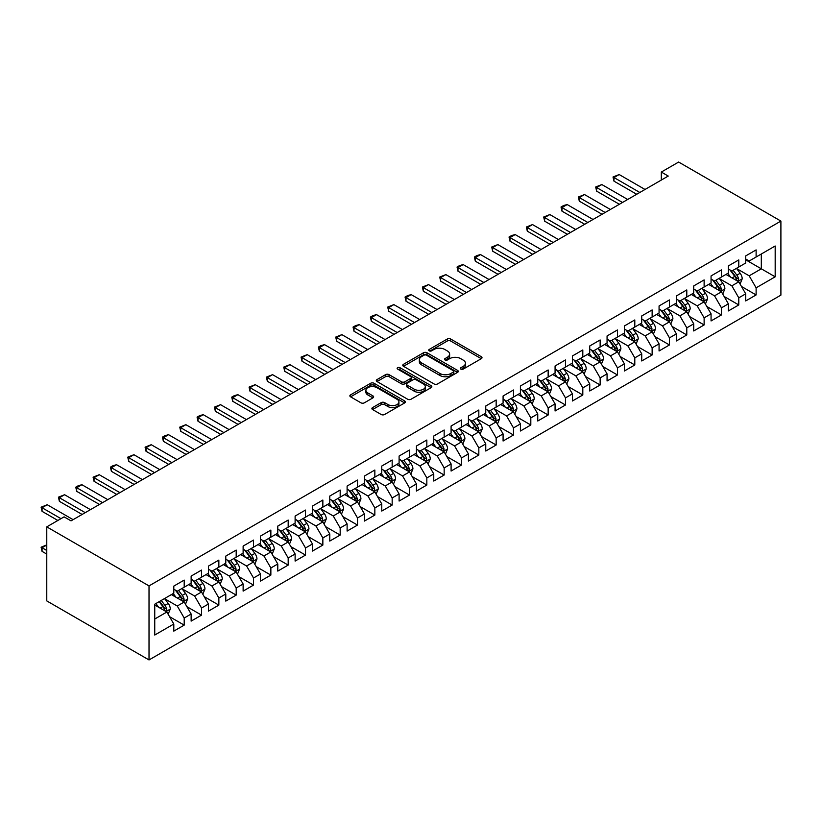 <?xml version="1.0" encoding="UTF-8"?>
<svg xmlns="http://www.w3.org/2000/svg" width="822" height="822" viewBox="0 0 822 822"><rect width="100%" height="100%" fill="white"/><g stroke="black" fill="none" stroke-linecap="round" stroke-linejoin="round"><path stroke-width="1.23" d="M460.844 369.109A1.685 0.976 0 0 0 463.228 369.109L481.302 358.669A2.404 1.387 0 0 0 482.011 357.683A2.404 1.387 0 0 0 481.302 356.707L450.682 339.024A2.404 1.387 0 0 0 447.281 339.024L429.207 349.463A1.685 0.976 0 0 0 428.714 350.151A1.685 0.976 0 0 0 429.207 350.84A1.685 0.976 0 0 0 431.591 350.84L433.924 349.484A7.696 4.449 0 0 1 444.815 349.484L447.363 350.963A7.696 4.449 0 0 1 449.624 354.097A7.696 4.449 0 0 1 447.363 357.241L445.031 358.598A1.685 0.976 0 0 0 444.538 359.286A1.685 0.976 0 0 0 445.031 359.974A1.685 0.976 0 0 0 447.415 359.974L449.747 358.618A7.696 4.449 0 0 1 460.639 358.618L463.187 360.098A7.696 4.449 0 0 1 465.447 363.232A7.696 4.449 0 0 1 463.187 366.376L460.844 367.732A1.685 0.976 0 0 0 460.351 368.42A1.685 0.976 0 0 0 460.844 369.109L460.844 367.732M372.602 407.578A2.404 1.387 0 0 0 371.893 408.565A2.404 1.387 0 0 0 372.602 409.541L381.192 414.504A2.404 1.387 0 0 0 384.593 414.504L404.671 402.914A2.404 1.387 0 0 0 405.369 401.927A2.404 1.387 0 0 0 404.671 400.951L374.051 383.268A2.404 1.387 0 0 0 370.65 383.268L350.573 394.858A2.404 1.387 0 0 0 349.864 395.844A2.404 1.387 0 0 0 350.573 396.821L360.95 402.821A2.404 1.387 0 0 0 364.352 402.821L372.941 397.858A2.404 1.387 0 0 0 373.65 396.872A2.404 1.387 0 0 0 372.941 395.896L367.794 392.916A6.432 3.72 0 0 1 365.913 390.296A6.432 3.72 0 0 1 369.879 386.864A6.432 3.72 0 0 1 376.897 387.665L397.057 399.307A6.432 3.72 0 0 1 398.937 401.927A6.432 3.72 0 0 1 394.971 405.369A6.432 3.72 0 0 1 387.953 404.558L384.593 402.616A2.404 1.387 0 0 0 381.192 402.616L372.602 407.578L372.602 409.541L381.192 404.619L381.192 402.616M46.772 526.871L149.018 585.901L149.018 659.943L46.772 600.913L46.772 526.871L64.095 516.863L71.031 520.86L668.245 176.062L661.32 172.055L661.32 180.069M661.32 172.055L678.643 162.057L780.9 221.087L149.018 585.901M434.098 383.956A2.404 1.387 0 0 0 437.499 383.956L457.577 372.366A2.404 1.387 0 0 0 458.275 371.39A2.404 1.387 0 0 0 457.577 370.403L426.957 352.73A2.404 1.387 0 0 0 423.556 352.73L403.479 364.321A2.404 1.387 0 0 0 402.77 365.297A2.404 1.387 0 0 0 403.479 366.283L434.098 383.956M398.28 369.468A1.685 0.976 0 0 1 399.995 369.705L399.995 367.701L431.118 385.682A2.404 1.387 0 0 1 431.827 386.659A2.404 1.387 0 0 1 431.118 387.645L411.051 399.235A2.404 1.387 0 0 1 407.65 399.235L377.021 381.552L385.621 376.63L385.621 374.627L377.021 379.589A2.404 1.387 0 0 0 376.322 380.565A2.404 1.387 0 0 0 377.021 381.552L377.021 379.589M385.621 376.63A2.404 1.387 0 0 1 389.022 376.63L389.022 374.627A2.404 1.387 0 0 0 385.621 374.627M389.022 374.627L401.434 381.798A2.404 1.387 0 0 0 404.835 381.798L410.538 378.51A2.404 1.387 0 0 0 411.247 377.524A2.404 1.387 0 0 0 410.538 376.548L397.612 369.078A1.685 0.976 0 0 1 397.118 368.39A1.685 0.976 0 0 1 398.156 367.496A1.685 0.976 0 0 1 399.995 367.701M149.018 659.943L780.9 295.129L780.9 221.087M745.718 259.814L761.316 268.815L761.316 254.008L775.177 246.004L756.117 257.009L756.117 249.909L745.718 255.909L745.718 263.009L738.783 267.016L738.783 259.916L728.384 265.917L728.384 273.017L721.459 277.024L721.459 269.914L711.061 275.925L711.061 283.025L704.125 287.032L704.125 279.922L693.727 285.922L693.727 293.033L686.791 297.03L686.791 289.93L676.393 295.93L676.393 303.041L669.468 307.038L669.468 299.938L659.069 305.938L659.069 313.038L652.134 317.045L652.134 309.945L641.735 315.946L641.735 323.046L634.8 327.053L634.8 319.943L624.401 325.954L624.401 333.054L617.466 337.061L617.466 329.951L607.068 335.951L607.068 343.062L600.142 347.059L600.142 339.959L589.744 345.959L589.744 353.07L582.808 357.067L582.808 349.967L572.41 355.967L572.41 363.067L565.474 367.074L565.474 359.974L555.076 365.975L555.076 373.075L548.151 377.082L548.151 369.972L537.752 375.983L537.752 383.083L530.817 387.09L530.817 379.98L520.418 385.98L520.418 393.091L513.483 397.088L513.483 389.988L503.085 395.988L503.085 403.099L496.159 407.096L496.159 399.995L485.761 405.996L485.761 413.096L478.825 417.103L478.825 410.003L468.427 416.004L468.427 423.104L461.491 427.111L461.491 420.001L451.093 426.012L451.093 433.112L444.157 437.119L444.157 430.009L433.759 436.009L433.759 443.12L426.834 447.117L426.834 440.017L416.435 446.017L416.435 453.128L409.5 457.124L409.5 450.024L399.102 456.025L399.102 463.135L392.166 467.132L392.166 460.032L381.768 466.033L381.768 473.133L374.842 477.14L374.842 470.03L364.444 476.041L364.444 483.141L357.508 487.148L357.508 480.038L347.11 486.049L347.11 493.149L340.174 497.146L340.174 490.046L329.776 496.046L329.776 503.156L322.851 507.153L322.851 500.053L312.452 506.054L312.452 513.164L305.517 517.161L305.517 510.061L295.119 516.062L295.119 523.162L288.183 527.169L288.183 520.059L277.785 526.07L277.785 533.17L270.859 537.177L270.859 530.067L260.461 536.078L260.461 543.178L253.525 547.175L253.525 540.075L243.127 546.075L243.127 553.185L236.191 557.182L236.191 550.082L225.793 556.083L225.793 563.193L218.858 567.19L218.858 560.09L208.459 566.091L208.459 573.191L201.534 577.198L201.534 570.088L191.136 576.099L191.136 583.199L184.2 587.206L184.2 580.096L173.802 586.107L173.802 593.207L154.742 604.211L154.742 635.036L173.802 624.021L166.866 612.02L154.742 605.013M775.177 246.004L775.177 276.819L756.117 287.823L749.181 275.822L736.615 268.568M741.475 286.477L756.117 294.934L756.117 287.823M756.117 294.934L745.718 300.934L745.718 293.834L738.783 297.831L731.857 285.83L719.291 278.576M724.141 296.485L738.783 304.941L738.783 297.831M738.783 304.941L728.384 310.942L728.384 303.842L721.459 307.839L714.524 295.838L701.957 288.573M706.807 306.493L721.459 314.949L721.459 307.839M721.459 314.949L711.061 320.95L711.061 313.84L704.125 317.847L697.19 305.835L684.623 298.581M689.483 316.491L704.125 324.947L704.125 317.847M704.125 324.947L693.727 330.958L693.727 323.847L686.791 327.855L679.866 315.843L667.3 308.589M672.149 326.498L686.791 334.955L686.791 327.855M686.791 334.955L676.393 340.955L676.393 333.855L669.468 337.863L662.532 325.851L649.966 318.597M654.815 336.506L669.468 344.963L669.468 337.863M669.468 344.963L659.069 350.963L659.069 343.863L652.134 347.86L645.198 335.859L632.632 328.605M637.492 346.514L652.134 354.97L652.134 347.86M652.134 354.97L641.735 360.971L641.735 353.871L634.8 357.868L627.864 345.867L615.308 338.613M620.158 356.522L634.8 364.978L634.8 357.868M634.8 364.978L624.401 370.979L624.401 363.869L617.466 367.876L610.541 355.864L597.974 348.61M602.824 366.52L617.466 374.976L617.466 367.876M617.466 374.976L607.068 380.987L607.068 373.876L600.142 377.884L593.207 365.872L580.64 358.618M585.5 376.527L600.142 384.984L600.142 377.884M600.142 384.984L589.744 390.984L589.744 383.884L582.808 387.892L575.873 375.88L563.317 368.626M568.166 386.535L582.808 394.992L582.808 387.892M582.808 394.992L572.41 400.992L572.41 393.892L565.474 397.889L558.549 385.888L545.983 378.634M550.832 396.543L565.474 404.999L565.474 397.889M565.474 404.999L555.076 411L555.076 403.9L548.151 407.897L541.215 395.896L528.649 388.642M533.499 406.551L548.151 415.007L548.151 407.897M548.151 415.007L537.752 421.008L537.752 413.898L530.817 417.905L523.881 405.893L511.315 398.639M516.175 416.559L530.817 425.005L530.817 417.905M530.817 425.005L520.418 431.016L520.418 423.905L513.483 427.913L506.558 415.901L493.991 408.647M498.841 426.556L513.483 435.013L513.483 427.913M513.483 435.013L503.085 441.013L503.085 433.913L496.159 437.921L489.224 425.909L476.657 418.655M481.507 436.564L496.159 445.021L496.159 437.921M496.159 445.021L485.761 451.021L485.761 443.921L478.825 447.918L471.89 435.917L459.323 428.663M464.183 446.572L478.825 455.028L478.825 447.918M478.825 455.028L468.427 461.029L468.427 453.929L461.491 457.926L454.566 445.925L442 438.671M446.849 456.58L461.491 465.036L461.491 457.926M461.491 465.036L451.093 471.037L451.093 463.927L444.157 467.934L437.232 455.922L424.666 448.668M429.516 466.588L444.157 475.034L444.157 467.934M444.157 475.034L433.759 481.045L433.759 473.934L426.834 477.942L419.898 465.93L407.332 458.676M412.192 476.585L426.834 485.042L426.834 477.942M426.834 485.042L416.435 491.042L416.435 483.942L409.5 487.949L402.564 475.938L390.008 468.684M394.858 486.593L409.5 495.05L409.5 487.949M409.5 495.05L399.102 501.05L399.102 493.95L392.166 497.947L385.241 485.946L372.674 478.692M377.524 496.601L392.166 505.057L392.166 497.947M392.166 505.057L381.768 511.058L381.768 503.958L374.842 507.955L367.907 495.954L355.34 488.7M360.19 506.609L374.842 515.065L374.842 507.955M374.842 515.065L364.444 521.066L364.444 513.956L357.508 517.963L350.573 505.951L338.006 498.697M342.866 516.617L357.508 525.063L357.508 517.963M357.508 525.063L347.11 531.074L347.11 523.963L340.174 527.971L333.249 515.959L320.683 508.705M325.533 526.614L340.174 535.071L340.174 527.971M340.174 535.071L329.776 541.071L329.776 533.971L322.851 537.978L315.915 525.967L303.349 518.713M308.199 536.622L322.851 545.078L322.851 537.978M322.851 545.078L312.452 551.079L312.452 543.979L305.517 547.976L298.581 535.975L286.015 528.721M290.875 546.63L305.517 555.086L305.517 547.976M305.517 555.086L295.119 561.087L295.119 553.987L288.183 557.984L281.258 545.983L268.691 538.729M273.541 556.638L288.183 565.094L288.183 557.984M288.183 565.094L277.785 571.095L277.785 563.995L270.859 567.992L263.924 555.98L251.357 548.726M256.207 566.646L270.859 575.092L270.859 567.992M270.859 575.092L260.461 581.103L260.461 573.992L253.525 578L246.59 565.988L234.023 558.734M238.883 576.643L253.525 585.1L253.525 578M253.525 585.1L243.127 591.11L243.127 584L236.191 588.007L229.256 575.996L216.7 568.742M221.55 586.651L236.191 595.107L236.191 588.007M236.191 595.107L225.793 601.108L225.793 594.008L218.858 598.005L211.932 586.004L199.366 578.75M204.216 596.659L218.858 605.115L218.858 598.005M218.858 605.115L208.459 611.116L208.459 604.016L201.534 608.013L194.598 596.012L182.032 588.758M186.892 606.667L201.534 615.123L201.534 608.013M201.534 615.123L191.136 621.124L191.136 614.024L184.2 618.021L177.264 606.009L164.698 598.755M169.558 616.675L184.2 625.121L184.2 618.021M184.2 625.121L173.802 631.132L173.802 624.021M173.802 589.199L177.264 591.203L184.2 587.206M154.742 619.017L166.866 612.02M191.136 579.202L194.598 581.195L201.534 577.198M177.264 606.009L184.2 602.012L171.377 594.604M191.136 614.024L184.2 602.012M208.459 569.194L211.932 571.198L218.858 567.19M194.598 596.012L201.534 592.004L188.711 584.606M208.459 604.016L201.534 592.004M225.793 559.186L229.256 561.19L236.191 557.182M211.932 586.004L218.858 581.997L206.034 574.599M225.793 594.008L218.858 581.997M243.127 549.178L246.59 551.182L253.525 547.175M229.256 575.996L236.191 571.999L223.368 564.591M243.127 584L236.191 571.999M260.461 539.17L263.924 541.174L270.859 537.177M246.59 565.988L253.525 561.991L240.702 554.583M260.461 573.992L253.525 561.991M277.785 529.173L281.258 531.166L288.183 527.169M263.924 555.98L270.859 551.983L258.026 544.575M277.785 563.995L270.859 551.983M295.119 519.165L298.581 521.169L305.517 517.161M281.258 545.983L288.183 541.975L275.36 534.567M295.119 553.987L288.183 541.975M312.452 509.157L315.915 511.161L322.851 507.153M298.581 535.975L305.517 531.968L292.694 524.57M312.452 543.979L305.517 531.968M329.776 499.149L333.249 501.153L340.174 497.146M315.915 525.967L322.851 521.97L310.017 514.562M329.776 533.971L322.851 521.97M347.11 489.141L350.573 491.145L357.508 487.148M333.249 515.959L340.174 511.962L327.351 504.554M347.11 523.963L340.174 511.962M364.444 479.144L367.907 481.137L374.842 477.14M350.573 505.951L357.508 501.954L344.685 494.546M364.444 513.956L357.508 501.954M381.768 469.136L385.241 471.14L392.166 467.132M367.907 495.954L374.842 491.946L362.019 484.538M381.768 503.958L374.842 491.946M399.102 459.128L402.564 461.132L409.5 457.124M385.241 485.946L392.166 481.939L379.343 474.541M399.102 493.95L392.166 481.939M416.435 449.12L419.898 451.124L426.834 447.117M402.564 475.938L409.5 471.931L396.677 464.533M416.435 483.942L409.5 471.931M433.759 439.112L437.232 441.116L444.157 437.119M419.898 465.93L426.834 461.933L414.011 454.525M433.759 473.934L426.834 461.933M451.093 429.115L454.566 431.108L461.491 427.111M437.232 455.922L444.157 451.925L431.334 444.517M451.093 463.927L444.157 451.925M468.427 419.107L471.89 421.111L478.825 417.103M454.566 445.925L461.491 441.917L448.668 434.509M468.427 453.929L461.491 441.917M485.761 409.099L489.224 411.103L496.159 407.096M471.89 435.917L478.825 431.91L466.002 424.512M485.761 443.921L478.825 431.91M503.085 399.091L506.558 401.095L513.483 397.088M489.224 425.909L496.159 421.902L483.326 414.504M503.085 433.913L496.159 421.902M520.418 389.083L523.881 391.087L530.817 387.09M506.558 415.901L513.483 411.904L500.66 404.496M520.418 423.905L513.483 411.904M537.752 379.086L541.215 381.079L548.151 377.082M523.881 405.893L530.817 401.896L517.994 394.488M537.752 413.898L530.817 401.896M555.076 369.078L558.549 371.082L565.474 367.074M541.215 395.896L548.151 391.889L535.317 384.48M555.076 403.9L548.151 391.889M572.41 359.07L575.873 361.074L582.808 357.067M558.549 385.888L565.474 381.881L552.651 374.483M572.41 393.892L565.474 381.881M589.744 349.062L593.207 351.066L600.142 347.059M575.873 375.88L582.808 371.873L569.985 364.475M589.744 383.884L582.808 371.873M607.068 339.054L610.541 341.058L617.466 337.061M593.207 365.872L600.142 361.875L587.319 354.467M607.068 373.876L600.142 361.875M624.401 329.057L627.864 331.05L634.8 327.053M610.541 355.864L617.466 351.867L604.643 344.459M624.401 363.869L617.466 351.867M641.735 319.049L645.198 321.042L652.134 317.045M627.864 345.867L634.8 341.86L621.977 334.451M641.735 353.871L634.8 341.86M659.069 309.041L662.532 311.045L669.468 307.038M645.198 335.859L652.134 331.852L639.311 324.454M659.069 343.863L652.134 331.852M676.393 299.033L679.866 301.037L686.791 297.03M662.532 325.851L669.468 321.844L656.634 314.446M676.393 333.855L669.468 321.844M693.727 289.025L697.19 291.029L704.125 287.032M679.866 315.843L686.791 311.846L673.968 304.438M693.727 323.847L686.791 311.846M711.061 279.018L714.524 281.021L721.459 277.024M697.19 305.835L704.125 301.838L691.302 294.43M711.061 313.84L704.125 301.838M728.384 269.02L731.857 271.013L738.783 267.016M714.524 295.838L721.459 291.831L708.626 284.422M728.384 303.842L721.459 291.831M745.718 259.012L749.181 261.016L756.117 257.009M731.857 285.83L738.783 281.823L725.96 274.425M745.718 293.834L738.783 281.823M749.181 275.822L761.316 268.815L775.177 276.819M461.522 369.345L463.187 368.379A7.696 4.449 0 0 0 465.447 365.235L465.447 363.232M449.624 354.097L449.624 356.101A7.696 4.449 0 0 1 447.363 359.245L445.699 360.211M481.271 358.69L450.682 341.027A2.404 1.387 0 0 0 447.281 341.027L429.885 351.076M457.546 372.387L426.957 354.724A2.404 1.387 0 0 0 423.556 354.724L403.51 366.304L403.479 364.321M453.323 372.078A1.685 0.976 0 0 0 453.816 371.39A1.685 0.976 0 0 0 453.323 370.701L426.443 355.186A1.685 0.976 0 0 0 424.06 355.186L421.594 356.604A7.696 4.449 0 0 0 419.343 359.748A7.696 4.449 0 0 0 421.594 362.892L439.965 373.496A7.696 4.449 0 0 0 450.857 373.496L453.323 372.078L453.323 374.072A1.685 0.976 0 0 0 453.816 373.394L453.816 371.39M419.343 359.748L419.343 361.752A7.696 4.449 0 0 0 421.594 364.896L421.594 362.892M453.323 374.072L450.857 375.5A7.696 4.449 0 0 1 439.965 375.5L421.594 364.896M389.022 376.63L401.434 383.802A2.404 1.387 0 0 0 404.835 383.802L410.538 380.514A2.404 1.387 0 0 0 411.247 379.528L411.247 377.524M399.995 369.705L431.088 387.665M414.319 389.238A6.432 3.72 0 0 0 421.337 390.039A6.432 3.72 0 0 0 425.313 386.607A6.432 3.72 0 0 0 423.422 383.987L416.322 379.887A2.404 1.387 0 0 0 412.921 379.887L407.219 383.175A2.404 1.387 0 0 0 406.52 384.151A2.404 1.387 0 0 0 407.219 385.138L414.319 389.238L414.319 391.241A6.432 3.72 0 0 0 421.337 392.043A6.432 3.72 0 0 0 425.313 388.611L425.313 386.607M406.52 384.151L406.52 386.155A2.404 1.387 0 0 0 407.219 387.141L407.219 385.138M414.319 391.241L407.219 387.141M398.937 401.927L398.937 403.931A6.432 3.72 0 0 1 394.971 407.363A6.432 3.72 0 0 1 387.953 406.561L384.593 404.619A2.404 1.387 0 0 0 381.192 404.619M365.913 390.296L365.913 392.3A6.432 3.72 0 0 0 367.794 394.92L367.794 392.916M372.911 397.879L367.794 394.92M404.64 402.934L374.051 385.271A2.404 1.387 0 0 0 370.65 385.271L350.604 396.841L350.573 394.858M740.067 284.042L742.215 278.802A6.494 3.75 -120 0 0 740.149 273.274L736.461 268.352M730.594 277.096L727.799 273.356M737.56 281.114L738.711 279.079A6.494 3.75 -120 0 0 736.851 275.175L733.173 270.263M731.066 270.561L735.618 276.634A3.309 1.911 60 0 1 736.214 277.641L738.711 279.079M729.926 269.904L734.776 276.377A6.494 3.75 60 0 1 736.635 280.281L736.759 280.651M639.824 192.471L613.972 177.542L613.972 181.148L613.017 176.997L619.172 174.541L645.023 189.471M636.711 194.269L613.972 181.148M619.172 174.541L613.972 177.542L613.017 176.997M722.733 294.05L724.891 288.81A6.494 3.75 -120 0 0 722.815 283.282L719.127 278.36M713.27 287.104L710.465 283.364M720.236 291.122L721.377 289.087A6.494 3.75 -120 0 0 719.517 285.183L715.839 280.261M713.743 280.569L718.284 286.642A3.309 1.911 60 0 1 718.89 287.649L721.377 289.087M712.592 279.912L717.442 286.375A6.494 3.75 60 0 1 719.301 290.289L719.435 290.659M705.41 304.058L707.557 298.818A6.494 3.75 -120 0 0 705.482 293.279L701.803 288.368M695.936 297.112L693.131 293.372M702.902 301.129L704.053 299.095A6.494 3.75 -120 0 0 702.194 295.18L698.505 290.269M696.409 290.577L700.95 296.65A3.309 1.911 60 0 1 701.556 297.656L704.053 299.095M695.268 289.919L700.108 296.382A6.494 3.75 60 0 1 701.967 300.287L702.101 300.667M622.501 202.479L596.638 187.55L596.638 191.156L595.683 186.995L601.838 184.549L627.7 199.479M619.377 204.277L596.638 191.156M601.838 184.549L596.638 187.55L595.683 186.995M605.167 212.487L579.304 197.557L579.304 201.154L578.359 197.003L584.504 194.557L610.366 209.487M602.043 214.285L579.304 201.154M584.504 194.557L579.304 197.557L578.359 197.003M688.076 314.066L690.223 308.815A6.494 3.75 -120 0 0 688.148 303.287L684.469 298.376M678.602 307.109L675.807 303.38M685.569 311.137L686.719 309.093A6.494 3.75 -120 0 0 684.86 305.188L681.181 300.277M679.075 300.585L683.627 306.647A3.309 1.911 60 0 1 684.223 307.654L686.719 309.093M677.934 299.927L682.784 306.39A6.494 3.75 60 0 1 684.634 310.295L684.767 310.675M670.742 324.074L672.889 318.823A6.494 3.75 -120 0 0 670.824 313.295L667.135 308.384M661.268 317.117L658.473 313.388M668.235 321.145L669.385 319.1A6.494 3.75 -120 0 0 667.526 315.196L663.847 310.284M661.741 310.593L666.293 316.655A3.309 1.911 60 0 1 666.889 317.662L669.385 319.1M660.6 309.925L665.45 316.398A6.494 3.75 60 0 1 667.31 320.303L667.443 320.683M587.833 222.485L561.981 207.565L561.981 211.162L561.025 207.01L563.625 205.51L567.18 204.555L593.032 219.484M584.719 224.293L561.981 211.162M567.18 204.555L561.981 207.565L561.025 207.01M570.499 232.492L544.647 217.563L544.647 221.169L543.691 217.018L549.846 214.563L575.698 229.492M567.386 234.301L544.647 221.169M549.846 214.563L544.647 217.563L543.691 217.018M653.418 334.071L655.566 328.831A6.494 3.75 -120 0 0 653.49 323.303L649.812 318.391M643.945 327.125L641.139 323.385M650.911 331.143L652.052 329.108A6.494 3.75 -120 0 0 650.202 325.204L646.513 320.292M644.417 320.59L648.959 326.663A3.309 1.911 60 0 1 649.565 327.67L652.052 329.108M643.277 319.933L648.116 326.406A6.494 3.75 60 0 1 649.976 330.31L650.11 330.68M553.175 242.5L527.313 227.571L527.313 231.177L526.357 227.026L532.512 224.57L558.374 239.5M550.052 244.298L527.313 231.177M532.512 224.57L527.313 227.571L526.357 227.026M636.084 344.079L638.232 338.839A6.494 3.75 -120 0 0 636.156 333.311L632.478 328.389M626.611 337.133L623.816 333.393M633.577 341.151L634.728 339.116A6.494 3.75 -120 0 0 632.868 335.212L629.19 330.29M627.083 330.598L631.635 336.671A3.309 1.911 60 0 1 632.231 337.678L634.728 339.116M625.943 329.941L630.782 336.414A6.494 3.75 60 0 1 632.642 340.318L632.776 340.688M535.841 252.508L509.989 237.579L509.989 241.185L509.034 237.024L511.633 235.524L515.188 234.578L541.04 249.508M532.718 254.306L509.989 241.185M515.188 234.578L509.989 237.579L509.034 237.024M618.75 354.087L620.898 348.847A6.494 3.75 -120 0 0 618.832 343.308L615.144 338.397M609.277 347.141L606.482 343.401M616.243 351.158L617.394 349.124A6.494 3.75 -120 0 0 615.534 345.209L611.856 340.298M609.749 340.606L614.301 346.678A3.309 1.911 60 0 1 614.897 347.685L617.394 349.124M608.609 339.948L613.459 346.411A6.494 3.75 60 0 1 615.318 350.326L615.442 350.696M518.507 262.516L492.655 247.586L492.655 251.183L491.7 247.032L497.855 244.586L523.706 259.516M515.394 264.314L492.655 251.183M497.855 244.586L492.655 247.586L491.7 247.032M601.427 364.095L603.574 358.854A6.494 3.75 -120 0 0 601.499 353.316L597.82 348.405M591.953 357.138L589.148 353.409M598.919 361.166L600.06 359.122A6.494 3.75 -120 0 0 598.2 355.217L594.522 350.306M592.426 350.614L596.967 356.686A3.309 1.911 60 0 1 597.573 357.683L600.06 359.122M591.275 349.956L596.125 356.419A6.494 3.75 60 0 1 597.984 360.324L598.118 360.704M501.184 272.514L475.322 257.594L475.322 261.19L474.366 257.039L476.966 255.539L480.521 254.584L506.383 269.513M498.06 274.322L475.322 261.19M480.521 254.584L475.322 257.594L474.366 257.039M584.093 374.102L586.24 368.852A6.494 3.75 -120 0 0 584.165 363.324L580.486 358.413M574.619 367.146L571.824 363.416M581.586 371.174L582.736 369.129A6.494 3.75 -120 0 0 580.877 365.225L577.188 360.313M575.092 360.622L579.633 366.684A3.309 1.911 60 0 1 580.24 367.691L582.736 369.129M573.951 359.954L578.791 366.427A6.494 3.75 60 0 1 580.651 370.332L580.784 370.712M483.85 282.521L457.988 267.592L457.988 271.198L457.042 267.047L459.642 265.547L463.187 264.592L489.049 279.521M480.726 284.33L457.988 271.198M463.187 264.592L457.988 267.592L457.042 267.047M566.759 384.1L568.906 378.86A6.494 3.75 -120 0 0 566.841 373.332L563.152 368.42M557.285 377.154L554.49 373.414M564.252 381.172L565.402 379.137A6.494 3.75 -120 0 0 563.543 375.233L559.864 370.321M557.758 370.619L562.31 376.692A3.309 1.911 60 0 1 562.906 377.699L565.402 379.137M556.617 369.962L561.467 376.435A6.494 3.75 60 0 1 563.327 380.339L563.45 380.72M466.516 292.529L440.664 277.6L440.664 281.206L439.708 277.055L445.863 274.599L471.715 289.529M463.403 294.327L440.664 281.206M445.863 274.599L440.664 277.6L439.708 277.055M549.425 394.108L551.583 388.868A6.494 3.75 -120 0 0 549.507 383.34L545.829 378.418M539.962 387.162L537.156 383.422M546.928 391.18L548.068 389.145A6.494 3.75 -120 0 0 546.209 385.241L542.53 380.319M540.434 380.627L544.976 386.7A3.309 1.911 60 0 1 545.582 387.707L548.068 389.145M539.283 379.97L544.133 386.443A6.494 3.75 60 0 1 545.993 390.347L546.127 390.717M449.192 302.537L423.33 287.608L423.33 291.214L422.374 287.053L428.529 284.607L454.391 299.537M446.069 304.335L423.33 291.214M428.529 284.607L423.33 287.608L422.374 287.053M532.101 404.116L534.249 398.876A6.494 3.75 -120 0 0 532.173 393.337L528.495 388.426M522.628 397.17L519.823 393.43M529.594 401.187L530.745 399.153A6.494 3.75 -120 0 0 528.885 395.238L525.196 390.327M523.1 390.635L527.642 396.707A3.309 1.911 60 0 1 528.248 397.714L530.745 399.153M521.96 389.977L526.799 396.44A6.494 3.75 60 0 1 528.659 400.355L528.793 400.725M431.858 312.545L405.996 297.615L405.996 301.212L405.051 297.061L407.65 295.56L411.195 294.615L437.057 309.545M428.735 314.343L405.996 301.212M411.195 294.615L405.996 297.615L405.051 297.061M514.767 414.124L516.915 408.883A6.494 3.75 -120 0 0 514.839 403.345L511.161 398.434M505.294 407.167L502.499 403.438M512.26 411.195L513.411 409.151A6.494 3.75 -120 0 0 511.551 405.246L507.873 400.335M505.766 400.643L510.318 406.715A3.309 1.911 60 0 1 510.914 407.712L513.411 409.151M504.626 399.985L509.476 406.448A6.494 3.75 60 0 1 511.335 410.353L511.459 410.733M414.524 322.553L388.672 307.623L388.672 311.219L387.717 307.068L393.872 304.613L419.723 319.542M411.411 324.351L388.672 311.219M393.872 304.613L388.672 307.623L387.717 307.068M497.433 424.131L499.581 418.881A6.494 3.75 -120 0 0 497.516 413.353L493.827 408.442M487.96 417.175L485.165 413.445M494.926 421.203L496.077 419.158A6.494 3.75 -120 0 0 494.217 415.254L490.539 410.342M488.432 410.651L492.984 416.713A3.309 1.911 60 0 1 493.59 417.72L496.077 419.158M487.292 409.983L492.142 416.456A6.494 3.75 60 0 1 494.001 420.361L494.135 420.741M397.201 332.55L371.339 317.621L371.339 321.227L370.383 317.076L372.983 315.576L376.538 314.62L402.4 329.55M394.077 334.359L371.339 321.227M376.538 314.62L371.339 317.621L370.383 317.076M480.11 434.129L482.257 428.889A6.494 3.75 -120 0 0 480.182 423.361L476.503 418.449M470.636 427.183L467.831 423.443M477.603 431.201L478.753 429.166A6.494 3.75 -120 0 0 476.894 425.262L473.205 420.35M471.109 420.648L475.65 426.721A3.309 1.911 60 0 1 476.257 427.728L478.753 429.166M469.968 419.991L474.808 426.464A6.494 3.75 60 0 1 476.668 430.368L476.801 430.749M379.867 342.558L354.005 327.629L354.005 331.235L353.059 327.084L355.659 325.584L359.204 324.628L385.066 339.558M376.743 344.356L354.005 331.235M359.204 324.628L354.005 327.629L353.059 327.084M462.776 444.137L464.923 438.897A6.494 3.75 -120 0 0 462.848 433.369L459.169 428.447M453.302 437.191L450.507 433.451M460.269 441.209L461.419 439.174A6.494 3.75 -120 0 0 459.56 435.27L455.881 430.348M453.775 430.656L458.327 436.729A3.309 1.911 60 0 1 458.923 437.736L461.419 439.174M452.634 429.998L457.474 436.472A6.494 3.75 60 0 1 459.334 440.376L459.467 440.746M362.533 352.566L336.681 337.637L336.681 341.243L335.725 337.082L341.88 334.636L367.732 349.566M359.42 354.364L336.681 341.243M341.88 334.636L336.681 337.637L335.725 337.082M445.442 454.145L447.589 448.904A6.494 3.75 -120 0 0 445.524 443.366L441.835 438.455M435.968 447.199L433.173 443.459M442.935 451.216L444.086 449.182A6.494 3.75 -120 0 0 442.226 445.277L438.547 440.356M436.441 440.664L440.993 446.736A3.309 1.911 60 0 1 441.589 447.743L444.086 449.182M435.3 440.006L440.15 446.469A6.494 3.75 60 0 1 442.01 450.384L442.144 450.754M345.199 362.574L319.347 347.644L319.347 351.241L318.391 347.09L320.991 345.589L324.546 344.644L350.398 359.574M342.086 364.372L319.347 351.241M324.546 344.644L319.347 347.644L318.391 347.09M428.118 464.153L430.266 458.912A6.494 3.75 -120 0 0 428.19 453.374L424.512 448.463M418.645 457.196L415.84 453.467M425.611 461.224L426.752 459.19A6.494 3.75 -120 0 0 424.902 455.275L421.213 450.364M419.117 450.672L423.659 456.744A3.309 1.911 60 0 1 424.265 457.741L426.752 459.19M417.966 450.014L422.816 456.477A6.494 3.75 60 0 1 424.676 460.382L424.81 460.762M327.875 372.582L302.013 357.652L302.013 361.248L301.058 357.097L307.212 354.642L333.074 369.571M324.752 374.38L302.013 361.248M307.212 354.642L302.013 357.652L301.058 357.097M410.784 474.16L412.932 468.91A6.494 3.75 -120 0 0 410.856 463.382L407.178 458.471M401.311 467.204L398.516 463.474M408.277 471.232L409.428 469.187A6.494 3.75 -120 0 0 407.568 465.283L403.879 460.371M401.783 460.68L406.335 466.742A3.309 1.911 60 0 1 406.931 467.749L409.428 469.187M400.643 460.012L405.482 466.485A6.494 3.75 60 0 1 407.342 470.39L407.476 470.77M310.541 382.579L284.689 367.65L284.689 371.256L283.734 367.105L289.889 364.649L315.74 379.579M307.418 384.388L284.689 371.256M289.889 364.649L284.689 367.65L283.734 367.105M393.45 484.158L395.598 478.918A6.494 3.75 -120 0 0 393.533 473.39L389.844 468.478M383.977 477.212L381.182 473.472M390.943 481.24L392.094 479.195A6.494 3.75 -120 0 0 390.234 475.291L386.556 470.379M384.449 470.677L389.001 476.75A3.309 1.911 60 0 1 389.597 477.757L392.094 479.195M383.309 470.02L388.159 476.493A6.494 3.75 60 0 1 390.018 480.397L390.142 480.778M293.207 392.587L267.356 377.658L267.356 381.264L266.4 377.113L272.555 374.657L298.407 389.587M290.094 394.385L267.356 381.264M272.555 374.657L267.356 377.658L266.4 377.113M376.127 494.166L378.274 488.926A6.494 3.75 -120 0 0 376.199 483.398L372.52 478.476M366.653 487.22L363.848 483.48M373.62 491.237L374.76 489.203A6.494 3.75 -120 0 0 372.9 485.299L369.222 480.377M367.126 480.685L371.667 486.758A3.309 1.911 60 0 1 372.274 487.765L374.76 489.203M365.975 480.027L370.825 486.501A6.494 3.75 60 0 1 372.685 490.405L372.818 490.775M275.884 402.595L250.022 387.665L250.022 391.272L249.066 387.111L255.221 384.665L281.083 399.595M272.76 404.393L250.022 391.272M255.221 384.665L250.022 387.665L249.066 387.111M358.793 504.174L360.94 498.933A6.494 3.75 -120 0 0 358.865 493.406L355.186 488.484M349.319 497.228L346.524 493.488M356.286 501.245L357.436 499.211A6.494 3.75 -120 0 0 355.577 495.306L351.888 490.385M349.792 490.693L354.333 496.765A3.309 1.911 60 0 1 354.94 497.772L357.436 499.211M348.651 490.035L353.491 496.498A6.494 3.75 60 0 1 355.351 500.413L355.484 500.783M258.55 412.603L232.688 397.673L232.688 401.27L231.742 397.118L234.342 395.618L237.887 394.673L263.749 409.603M255.426 414.401L232.688 401.27M237.887 394.673L232.688 397.673L231.742 397.118M341.459 514.182L343.606 508.941A6.494 3.75 -120 0 0 341.531 503.403L337.852 498.492M331.985 507.225L329.19 503.496M338.952 511.253L340.103 509.219A6.494 3.75 -120 0 0 338.243 505.304L334.564 500.393M332.458 500.701L337.01 506.773A3.309 1.911 60 0 1 337.606 507.77L340.103 509.219M331.317 500.043L336.167 506.506A6.494 3.75 60 0 1 338.027 510.411L338.15 510.791M241.216 422.611L215.364 407.681L215.364 411.277L214.408 407.126L220.563 404.681L246.415 419.6M238.103 424.409L215.364 411.277M220.563 404.681L215.364 407.681L214.408 407.126M324.125 524.189L326.283 518.939A6.494 3.75 -120 0 0 324.207 513.411L320.518 508.499M314.662 517.233L311.857 513.503M321.618 521.261L322.769 519.216A6.494 3.75 -120 0 0 320.909 515.312L317.23 510.4M315.124 510.709L319.676 516.771A3.309 1.911 60 0 1 320.282 517.778L322.769 519.216M313.983 510.041L318.833 516.514A6.494 3.75 60 0 1 320.693 520.418L320.827 520.799M223.892 432.608L198.03 417.679L198.03 421.285L197.075 417.134L199.674 415.634L203.229 414.678L229.091 429.608M220.769 434.417L198.03 421.285M203.229 414.678L198.03 417.679L197.075 417.134M306.801 534.197L308.949 528.947A6.494 3.75 -120 0 0 306.873 523.419L303.195 518.507M297.328 527.241L294.523 523.511M304.294 531.269L305.445 529.224A6.494 3.75 -120 0 0 303.585 525.32L299.896 520.408M297.8 520.706L302.342 526.779A3.309 1.911 60 0 1 302.948 527.786L305.445 529.224M296.66 520.049L301.499 526.522A6.494 3.75 60 0 1 303.359 530.426L303.493 530.807M206.558 442.616L180.696 427.687L180.696 431.293L179.751 427.142L185.895 424.686L211.757 439.616M203.435 444.414L180.696 431.293M185.895 424.686L180.696 427.687L179.751 427.142M289.467 544.195L291.615 538.955A6.494 3.75 -120 0 0 289.539 533.427L285.861 528.505M279.994 537.249L277.199 533.509M286.96 541.266L288.111 539.232A6.494 3.75 -120 0 0 286.251 535.327L282.573 530.406M280.466 530.714L285.018 536.787A3.309 1.911 60 0 1 285.614 537.793L288.111 539.232M279.326 530.056L284.176 536.53A6.494 3.75 60 0 1 286.025 540.434L286.159 540.804M189.224 452.624L163.373 437.694L163.373 441.301L162.417 437.15L165.017 435.639L168.572 434.694L194.424 449.624M186.111 454.422L163.373 441.301M168.572 434.694L163.373 437.694L162.417 437.15M272.133 554.203L274.281 548.962A6.494 3.75 -120 0 0 272.216 543.434L268.527 538.513M262.66 547.257L259.865 543.517M269.626 551.274L270.777 549.24A6.494 3.75 -120 0 0 268.917 545.335L265.239 540.414M263.132 540.722L267.684 546.794A3.309 1.911 60 0 1 268.28 547.801L270.777 549.24M261.992 540.064L266.842 546.527A6.494 3.75 60 0 1 268.702 550.442L268.835 550.812M171.89 462.632L146.039 447.702L146.039 451.299L145.083 447.147L151.238 444.702L177.09 459.632M168.777 464.43L146.039 451.299M151.238 444.702L146.039 447.702L145.083 447.147M254.81 564.211L256.957 558.97A6.494 3.75 -120 0 0 254.882 553.432L251.203 548.521M245.336 557.265L242.531 553.525M252.303 561.282L253.443 559.248A6.494 3.75 -120 0 0 251.594 555.333L247.905 550.421M245.809 550.73L250.35 556.802A3.309 1.911 60 0 1 250.957 557.799L253.443 559.248M244.668 550.072L249.508 556.535A6.494 3.75 60 0 1 251.368 560.44L251.501 560.82M154.567 472.64L128.705 457.71L128.705 461.306L127.749 457.155L133.904 454.71L159.766 469.629M151.443 474.438L128.705 461.306M133.904 454.71L128.705 457.71L127.749 457.155M237.476 574.218L239.623 568.968A6.494 3.75 -120 0 0 237.548 563.44L233.869 558.528M228.002 567.262L225.207 563.532M234.969 571.29L236.12 569.245A6.494 3.75 -120 0 0 234.26 565.341L230.581 560.429M228.475 560.738L233.027 566.8A3.309 1.911 60 0 1 233.623 567.807L236.12 569.245M227.334 560.07L232.174 566.543A6.494 3.75 60 0 1 234.034 570.447L234.167 570.828M137.233 482.637L111.381 467.708L111.381 471.314L110.425 467.163L113.025 465.663L116.58 464.707L142.432 479.637M134.109 484.446L111.381 471.314M116.58 464.707L111.381 467.708L110.425 467.163M220.142 584.226L222.289 578.976A6.494 3.75 -120 0 0 220.224 573.448L216.535 568.536M210.668 577.27L207.874 573.54M217.635 581.298L218.786 579.253A6.494 3.75 -120 0 0 216.926 575.349L213.247 570.437M211.141 570.735L215.693 576.808A3.309 1.911 60 0 1 216.289 577.815L218.786 579.253M210 570.078L214.85 576.551A6.494 3.75 60 0 1 216.71 580.455L216.833 580.835M119.899 492.645L94.047 477.716L94.047 481.322L93.091 477.171L99.246 474.715L125.098 489.645M116.786 494.443L94.047 481.322M99.246 474.715L94.047 477.716L93.091 477.171M202.818 594.224L204.966 588.984A6.494 3.75 -120 0 0 202.89 583.456L199.212 578.534M193.345 587.278L190.54 583.538M200.311 591.295L201.452 589.261A6.494 3.75 -120 0 0 199.592 585.356L195.913 580.435M193.817 580.743L198.359 586.816A3.309 1.911 60 0 1 198.965 587.822L201.452 589.261M192.667 580.085L197.516 586.559A6.494 3.75 60 0 1 199.376 590.463L199.51 590.833M102.575 502.653L76.713 487.723L76.713 491.33L75.758 487.179L78.357 485.668L81.912 484.723L107.774 499.653M99.452 504.451L76.713 491.33M81.912 484.723L76.713 487.723L75.758 487.179M185.484 604.232L187.632 598.991A6.494 3.75 -120 0 0 185.556 593.463L181.878 588.542M176.011 597.286L173.216 593.546M182.977 601.303L184.128 599.269A6.494 3.75 -120 0 0 182.268 595.364L178.58 590.443M176.483 590.751L181.025 596.823A3.309 1.911 60 0 1 181.631 597.83L184.128 599.269M175.343 590.093L180.182 596.556A6.494 3.75 60 0 1 182.042 600.471L182.176 600.841M85.241 512.661L59.379 497.731L59.379 501.328L58.434 497.176L64.578 494.731L90.441 509.661M82.118 514.459L59.379 501.328M64.578 494.731L59.379 497.731L58.434 497.176M168.15 614.24L170.298 608.999A6.494 3.75 -120 0 0 168.233 603.461L164.544 598.55M158.677 607.294L155.882 603.553M165.643 611.311L166.794 609.277A6.494 3.75 -120 0 0 164.934 605.362L161.256 600.45M159.622 601.396L163.701 606.831A3.309 1.911 60 0 1 164.297 607.828L166.794 609.277M159.17 601.653L162.859 606.564A6.494 3.75 60 0 1 164.719 610.469L164.842 610.849M46.772 545.037L42.056 547.76L46.772 550.483M42.056 551.367L41.1 547.205L42.056 547.76L42.056 551.367L46.772 554.079M41.1 547.205L46.772 544.883M60.982 518.661L42.056 507.739L42.056 511.335L41.1 507.184L47.255 504.739L73.107 519.658M57.859 520.46L42.056 511.335M47.255 504.739L42.056 507.739L41.1 507.184M463.187 368.379L463.187 366.376M445.031 359.974L445.031 358.598M447.363 359.245L447.363 357.241M429.207 350.84L429.207 349.463M447.281 341.027L447.281 339.024M450.682 341.027L450.682 339.024M481.302 358.669L481.302 356.707M423.556 354.724L423.556 352.73M426.957 354.724L426.957 352.73M457.577 372.366L457.577 370.403M439.965 375.5L439.965 373.496M450.857 375.5L450.857 373.496M401.434 383.802L401.434 381.798M404.835 383.802L404.835 381.798M410.538 380.514L410.538 378.51M431.118 387.645L431.118 385.682M384.593 404.619L384.593 402.616M387.953 406.561L387.953 404.558M372.941 397.858L372.941 395.896M370.65 385.271L370.65 383.268M374.051 385.271L374.051 383.268M404.671 402.914L404.671 400.951M737.971 281.35L742.174 278.925M736.851 275.175L740.149 273.274M732.063 277.939L734.776 276.377M720.637 291.358L724.84 288.933M719.517 285.183L722.815 283.282M714.729 287.947L717.442 286.375M703.313 301.366L707.516 298.941M702.194 295.18L705.482 293.279M697.395 297.954L700.108 296.382M685.98 311.374L690.182 308.949M684.86 305.188L688.148 303.287M680.061 307.962L682.784 306.39M668.646 321.381L672.848 318.946M667.526 315.196L670.824 313.295M662.738 317.96L665.45 316.398M651.322 331.379L655.524 328.954M650.202 325.204L653.49 323.303M645.404 327.968L648.116 326.406M633.988 341.387L638.191 338.962M632.868 335.212L636.156 333.311M628.07 337.976L630.782 336.414M616.654 351.395L620.857 348.97M615.534 345.209L618.832 343.308M610.746 347.983L613.459 346.411M599.32 361.403L603.533 358.978M598.2 355.217L601.499 353.316M593.412 357.991L596.125 356.419M581.997 371.41L586.199 368.986M580.877 365.225L584.165 363.324M576.078 367.989L578.791 366.427M564.663 381.408L568.865 378.983M563.543 375.233L566.841 373.332M558.755 377.997L561.467 376.435M547.329 391.416L551.531 388.991M546.209 385.241L549.507 383.34M541.421 388.005L544.133 386.443M530.005 401.424L534.208 398.999M528.885 395.238L532.173 393.337M524.087 398.012L526.799 396.44M512.671 411.432L516.874 409.007M511.551 405.246L514.839 403.345M506.753 408.02L509.476 406.448M495.337 421.439L499.54 419.015M494.217 415.254L497.516 413.353M489.429 418.018L492.142 416.456M478.014 431.437L482.216 429.012M476.894 425.262L480.182 423.361M472.095 428.026L474.808 426.464M460.68 441.445L464.882 439.02M459.56 435.27L462.848 433.369M454.761 438.034L457.474 436.472M443.346 451.453L447.548 449.028M442.226 445.277L445.524 443.366M437.438 448.041L440.15 446.469M426.022 461.461L430.225 459.036M424.902 455.275L428.19 453.374M420.104 458.049L422.816 456.477M408.688 471.468L412.891 469.043M407.568 465.283L410.856 463.382M402.77 468.047L405.482 466.485M391.354 481.476L395.557 479.041M390.234 475.291L393.533 473.39M385.446 478.055L388.159 476.493M374.02 491.474L378.223 489.049M372.9 485.299L376.199 483.398M368.112 488.063L370.825 486.501M356.697 501.482L360.899 499.057M355.577 495.306L358.865 493.406M350.778 498.07L353.491 496.498M339.363 511.49L343.565 509.065M338.243 505.304L341.531 503.403M333.455 508.078L336.167 506.506M322.029 521.497L326.231 519.072M320.909 515.312L324.207 513.411M316.121 518.076L318.833 516.514M304.705 531.505L308.908 529.07M303.585 525.32L306.873 523.419M298.787 528.084L301.499 526.522M287.371 541.503L291.574 539.078M286.251 535.327L289.539 533.427M281.453 538.091L284.176 536.53M270.037 551.511L274.24 549.086M268.917 545.335L272.216 543.434M264.129 548.099L266.842 546.527M252.714 561.518L256.916 559.094M251.594 555.333L254.882 553.432M246.795 558.107L249.508 556.535M235.38 571.526L239.582 569.101M234.26 565.341L237.548 563.44M229.461 568.105L232.174 566.543M218.046 581.534L222.248 579.099M216.926 575.349L220.224 573.448M212.138 578.113L214.85 576.551M200.712 591.532L204.914 589.107M199.592 585.356L202.89 583.456M194.804 588.12L197.516 586.559M183.388 601.54L187.591 599.115M182.268 595.364L185.556 593.463M177.47 598.128L180.182 596.556M166.054 611.547L170.257 609.123M164.934 605.362L168.233 603.461M160.146 608.136L162.859 606.564"/></g></svg>
